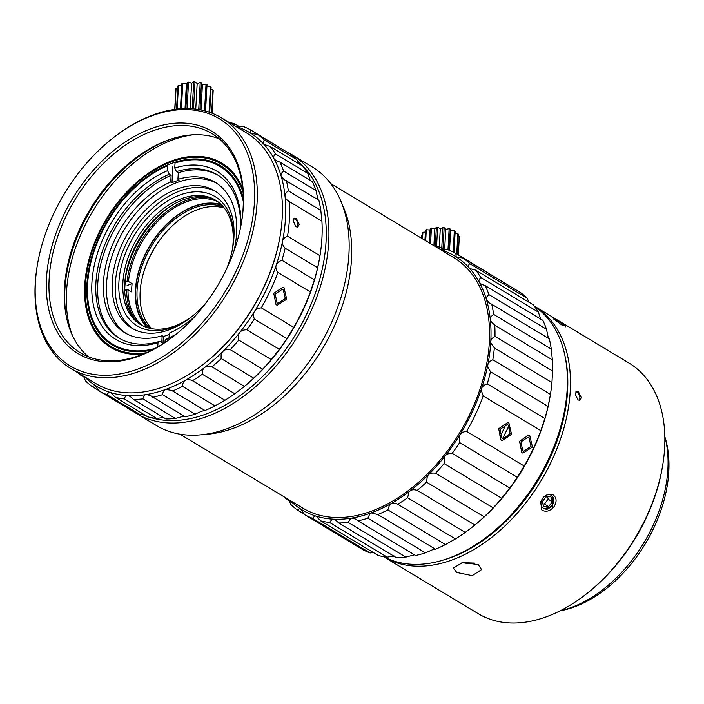 <?xml version="1.0" encoding="UTF-8"?>
<svg xmlns="http://www.w3.org/2000/svg" width="704" height="704" viewBox="0 0 704 704"><rect width="100%" height="100%" fill="white"/><g stroke="black" fill="none" stroke-linecap="round" stroke-linejoin="round"><path stroke-width="1.06" d="M70.743 368.456L95.867 383.583A146.221 95.348 -59 0 0 164.094 386.593A146.221 95.348 -59 0 0 203.06 364.496L203.878 363.862A144.338 94.116 -59 0 0 279.814 237.662L279.99 236.65A146.221 95.348 -59 0 0 282.198 217.642A146.221 95.348 -59 0 0 246.655 133.003L221.531 117.885A146.221 95.348 121 0 1 257.074 202.523A146.221 95.348 121 0 1 138.961 371.474A146.221 95.348 121 0 1 70.743 368.456A146.221 95.348 121 0 1 35.2 283.818A146.221 95.348 121 0 1 37.409 264.81L37.585 263.798A144.338 94.116 121 0 1 113.529 137.597A144.338 94.116 121 0 1 151.994 115.782A144.338 94.116 121 0 1 254.417 202.312A144.338 94.116 121 0 1 137.826 369.081A144.338 94.116 121 0 1 35.402 282.559A144.338 94.116 121 0 1 37.585 263.798M203.06 364.496A146.221 95.348 -59 0 0 279.99 236.65M113.529 137.597L114.338 136.963A146.221 95.348 121 0 1 153.314 114.866A146.221 95.348 121 0 1 221.531 117.885M46.49 278.494A129.721 84.586 -59 0 0 138.547 356.259A129.721 84.586 -59 0 0 173.122 336.653A129.721 84.586 -59 0 0 241.366 223.23A129.721 84.586 -59 0 0 243.329 206.369A129.721 84.586 -59 0 0 151.272 128.603A129.721 84.586 -59 0 0 46.49 278.494A129.721 84.586 -59 0 0 78.021 353.584A129.721 84.586 -59 0 0 181.535 329.648A129.721 84.586 -59 0 0 243.329 206.369A129.721 84.586 -59 0 0 211.798 131.278A129.721 84.586 -59 0 0 108.284 155.214A129.721 84.586 -59 0 0 46.49 278.494M241.278 223.74A127.838 83.354 -59 0 0 243.126 207.636A127.838 83.354 -59 0 0 212.054 133.637A127.838 83.354 -59 0 0 152.407 130.997A127.838 83.354 -59 0 0 49.148 278.705A127.838 83.354 -59 0 0 80.221 352.704A127.838 83.354 -59 0 0 139.867 355.344A127.838 83.354 -59 0 0 173.527 336.336M88.264 356.682A127.838 83.354 121 0 1 64.469 287.927A127.838 83.354 121 0 1 66.405 271.313A127.838 83.354 121 0 1 133.663 159.544A127.838 83.354 121 0 1 219.331 138.873M72.389 335.403A131.613 85.818 121 0 1 66.51 291.922A131.613 85.818 121 0 1 193.09 134.816M242.748 188.76A107.598 70.154 -59 0 0 154.088 169.497A107.598 70.154 -59 0 0 84.735 285.252A107.598 70.154 -59 0 0 143.308 354.006M66.73 318.516A129.721 84.586 121 0 1 64.882 289.555A129.721 84.586 121 0 1 175.516 137.72M243.021 191.981A106.612 69.52 -59 0 0 221.329 163.997A106.612 69.52 -59 0 0 136.259 183.665A106.612 69.52 -59 0 0 85.483 284.979A106.612 69.52 -59 0 0 111.39 346.685A106.612 69.52 -59 0 0 146.282 352.748M125.286 282.005A77.361 50.442 -59 0 0 124.837 287.179A77.361 50.442 -59 0 0 124.722 290.321M151.774 328.706A71.227 46.446 121 0 1 140.149 291.887A71.227 46.446 121 0 1 141.222 282.63A71.227 46.446 121 0 1 178.702 220.352A71.227 46.446 121 0 1 224.347 208.094M141.178 282.885A72.178 47.062 121 0 1 178.904 220.194M127.081 285.498L132.106 283.659A72.6 47.344 -59 0 0 131.754 287.839A72.6 47.344 -59 0 0 131.639 291.94L127.961 289.731A72.6 47.344 -59 0 0 143.414 326.119M132.106 283.659L128.427 281.45L127.098 281.345A73.542 47.951 -59 0 1 210.602 198.194M218.152 201.916A72.6 47.344 -59 0 0 162.826 216.498A72.6 47.344 -59 0 0 128.427 281.45M147.347 327.642A72.6 47.344 121 0 1 135.432 290.057A72.6 47.344 121 0 1 166.162 224.69A72.6 47.344 121 0 1 221.338 204.679M124.67 290.338L126.632 289.617A73.542 47.951 -59 0 0 136.585 321.191M126.632 289.617L127.961 289.731M221.989 205.339A72.178 47.062 -59 0 0 166.76 224.506A72.178 47.062 -59 0 0 135.758 289.934A72.178 47.062 -59 0 0 148.236 327.906M223.52 207.055A71.227 46.446 -59 0 0 168.423 224.752A71.227 46.446 -59 0 0 137.086 290.048A71.227 46.446 -59 0 0 150.462 328.451M173.369 204.433A76.375 49.799 121 0 0 165.942 209.607A76.375 49.799 121 0 0 125.752 276.382A76.375 49.799 121 0 0 124.942 282.128L127.098 281.345M240.601 227.304A95.286 62.137 -59 0 0 217.334 174.803A95.286 62.137 -59 0 0 176.449 171.626L178.288 172.735L177.918 179.362L179.142 180.101A87.745 57.209 -59 0 0 171.987 182.723L172.911 166.109M243.32 201.74A103.822 67.698 121 0 0 175.032 163.02L174.75 168.036L176.449 171.626M162.985 343.754L163.39 336.477A87.745 57.209 -59 0 0 169.25 334.4M163.39 336.477L162.158 335.738L161.788 342.373L159.949 341.264L157.978 342.646L157.731 346.931M119.997 338.633A95.286 62.137 121 0 1 97.742 284.038A95.286 62.137 121 0 1 171.125 175.358L170.755 181.984A87.745 57.209 -59 0 0 103.47 281.943A87.745 57.209 -59 0 0 124.802 332.728A87.745 57.209 -59 0 0 162.158 335.738M155.038 348.436A103.822 67.698 121 0 1 87.595 284.205A103.822 67.698 121 0 1 89.162 270.706A103.822 67.698 121 0 1 143.783 179.934A103.822 67.698 121 0 1 167.869 165.651L167.587 170.658L169.286 174.249A95.286 62.137 -59 0 0 95.911 282.938A95.286 62.137 -59 0 0 119.073 338.096A95.286 62.137 -59 0 0 159.949 341.264M169.286 174.249L171.125 175.358M167.587 170.658A98.12 63.976 -59 0 0 91.925 282.612A98.12 63.976 -59 0 0 157.978 342.646M170.755 181.984L171.987 182.723M233.851 251.425A87.745 57.209 -59 0 0 236.606 233.165A87.745 57.209 -59 0 0 215.274 182.371A87.745 57.209 -59 0 0 177.918 179.362M126.35 333.617A87.745 57.209 121 0 1 106.533 283.791A87.745 57.209 121 0 1 147.365 201.274A87.745 57.209 121 0 1 216.788 183.33M194.506 316.809A87.745 57.209 -59 0 1 169.321 333.115L169.057 337.788M178.288 172.735A95.286 62.137 121 0 1 218.24 175.366M165 342.443L165.132 340.023L167.112 338.642A95.286 62.137 -59 0 0 176.361 334.066M240.9 225.79A98.12 63.976 -59 0 0 174.75 168.036M165.132 340.023A98.12 63.976 -59 0 0 175.155 335.042M226.6 268.875A80.194 52.29 -59 0 0 233.939 237.107A80.194 52.29 -59 0 0 214.447 190.687A80.194 52.29 -59 0 0 150.462 205.48A80.194 52.29 -59 0 0 112.262 281.688A80.194 52.29 -59 0 0 131.754 328.108A80.194 52.29 -59 0 0 206.527 302.227M133.311 328.988A80.194 52.29 121 0 1 115.324 283.536A80.194 52.29 121 0 1 152.566 208.199A80.194 52.29 121 0 1 215.961 191.646M232.496 248.82A75.478 49.218 -59 0 0 233.429 240.258A75.478 49.218 -59 0 0 179.872 195.017A75.478 49.218 -59 0 0 118.906 282.225A75.478 49.218 -59 0 0 191.576 316.826M232.346 249.621A72.644 47.37 -59 0 0 233.121 242.15A72.644 47.37 -59 0 0 215.459 200.103A72.644 47.37 -59 0 0 157.494 213.506A72.644 47.37 -59 0 0 122.892 282.542A72.644 47.37 -59 0 0 140.554 324.588A72.644 47.37 -59 0 0 192.201 316.325M141.478 325.134A72.644 47.37 121 0 1 124.731 283.65A72.644 47.37 121 0 1 125.831 274.208A72.644 47.37 121 0 1 164.05 210.69A72.644 47.37 121 0 1 216.374 200.675M125.708 274.965A75.478 49.218 121 0 1 164.657 210.223M243.311 198.475A104.72 68.288 -59 0 0 220.361 165.607A104.72 68.288 -59 0 0 136.796 184.932A104.72 68.288 -59 0 0 86.909 284.451A104.72 68.288 -59 0 0 112.367 345.066A104.72 68.288 -59 0 0 152.152 349.958M317.61 267.749A150.955 98.428 -59 0 1 314.406 279.84L310.376 291.966A150.946 98.428 -59 0 1 293.762 327.369L286.836 338.589A150.955 98.428 -59 0 1 279.321 349.334L271.242 359.586A150.955 98.428 -59 0 1 262.698 369.195L253.713 378.154A150.955 98.428 -59 0 1 244.394 386.346L240.847 389.189A148.122 96.58 -59 0 0 241.454 388.731A148.122 96.58 -59 0 0 259.142 373.111A148.122 96.58 -59 0 0 275.915 354.244A148.122 96.58 -59 0 0 290.655 333.142A148.122 96.58 -59 0 0 312.356 286.906A148.122 96.58 -59 0 0 318.648 263.164A148.122 96.58 -59 0 0 319.387 259.222L317.61 267.749L285.146 248.213C282.867 245.714 281.987 243.443 282.506 241.419C282.797 239.342 284.469 237.591 287.522 236.183L319.986 255.719A150.946 98.428 -59 0 0 321.93 238.058A150.946 98.428 -59 0 0 321.913 221.153L288.886 201.3M298.329 163.451L296.842 159.614A150.955 98.428 -59 0 0 290.242 154.035L257.778 134.508L250.906 133.364L250.527 129.87A150.955 98.428 121 0 0 242.722 126.254L235.233 126.13M234.423 125.638L234.388 123.64L239.316 126.606M250.527 129.87L283.158 149.776M250.994 133.426L250.906 133.364A148.122 96.58 121 0 1 263.859 144.311C262.733 143.238 262.909 141.821 264.378 140.078L296.842 159.614M302.773 166.118L270.31 146.582L263.859 144.311A148.122 96.58 121 0 1 274.058 158.752C273.187 157.379 273.662 155.778 275.502 153.938L307.965 173.474A150.955 98.428 -59 0 0 302.773 166.118M307.965 173.474L310.2 180.506M312.409 181.667L279.946 162.131L276.056 160.688L274.058 158.752A148.122 96.58 121 0 1 281.186 176.255C280.588 174.627 281.389 172.894 283.58 171.046L316.043 190.582A150.955 98.428 -59 0 0 312.409 181.667M316.043 190.582L317.953 199.654M318.859 200.2L284.134 179.599L281.186 176.255A148.122 96.58 121 0 1 285.032 196.275C284.724 194.445 285.833 192.641 288.35 190.863L320.813 210.399A150.955 98.428 -59 0 0 318.859 200.2M320.813 210.399L321.913 221.153M287.522 236.183A150.955 98.428 121 0 0 289.467 218.539A150.955 98.428 121 0 0 289.45 201.617C286.572 199.901 285.102 198.114 285.032 196.275A148.122 96.589 121 0 1 282.506 241.419A148.122 96.58 121 0 1 276.214 265.153C276.786 263.05 278.696 261.43 281.943 260.304L314.406 279.84M319.986 255.719L319.493 258.614M310.376 291.966L277.913 272.43C275.977 269.614 275.414 267.194 276.214 265.153A148.122 96.589 121 0 1 254.514 311.397C255.596 309.417 257.858 308.229 261.298 307.833A150.955 98.428 121 0 0 277.913 272.43M293.762 327.369L261.298 307.833M283.219 289.643L285.27 298.558L277.913 303.274L277.006 302.87L275.185 294.026L282.313 289.23L283.219 289.643M286.836 338.589L254.373 319.053C253.185 315.806 253.229 313.245 254.514 311.397A148.122 96.58 121 0 1 239.774 332.49C241.058 330.669 243.417 329.771 246.858 329.798L279.321 349.334M271.242 359.586L238.779 340.05C237.97 336.679 238.295 334.162 239.774 332.49A148.122 96.58 121 0 1 223.001 351.366C224.444 349.747 226.864 349.184 230.234 349.659L262.698 369.195M253.713 378.154L221.25 358.618C220.792 355.23 221.382 352.81 223.001 351.366A148.122 96.58 121 0 1 204.706 367.444C206.281 366.08 208.683 365.869 211.93 366.81L244.394 386.346M241.454 388.731L234.775 393.747L202.312 374.211C202.189 370.867 202.99 368.614 204.706 367.444A148.122 96.58 121 0 1 185.46 380.239C187.097 379.174 189.446 379.342 192.509 380.732L224.972 400.268A150.955 98.428 -59 0 0 234.775 393.747M224.972 400.268L215.002 405.882L182.538 386.346C182.723 383.134 183.7 381.093 185.46 380.239A148.122 96.58 121 0 1 165.836 389.365L171.679 390.43L205.005 410.529A150.955 98.428 -59 0 0 215.002 405.882M205.005 410.529L201.978 411.11L195.008 414.198L162.545 394.662C162.976 391.644 164.076 389.884 165.836 389.365A148.122 96.58 121 0 1 146.432 394.539L150.41 395.551L185.126 416.83A150.955 98.428 -59 0 0 195.008 414.198M183.99 416.152L175.384 418.431L142.921 398.895C143.563 396.15 144.734 394.698 146.432 394.539A148.122 96.58 121 0 1 127.838 395.613L130.178 396.414L133.443 399.441L165.915 418.977A150.955 98.428 -59 0 0 175.384 418.431M163.979 417.358L156.728 418.466L124.265 398.93C125.057 396.519 126.245 395.41 127.838 395.613A148.122 96.58 121 0 1 110.625 392.542L115.5 397.364L147.963 416.9A150.955 98.428 -59 0 0 156.728 418.466M143.026 413.934L139.621 414.295L107.158 394.759C108.029 392.718 109.182 391.987 110.625 392.542A148.122 96.58 121 0 1 95.304 385.422L99.352 391.134L131.815 410.67A150.955 98.428 -59 0 0 139.621 414.295M99.185 390.764L92.11 386.505L95.304 385.422A148.122 96.58 121 0 1 84.506 376.737M84.014 377.098L79.57 374.422L79.904 373.974M83.512 376.138L85.51 380.926A150.955 98.428 121 0 0 92.11 386.505M79.57 374.422A150.955 98.428 121 0 1 78.602 373.19M235.294 126.166A148.122 96.58 121 0 1 235.585 126.254A148.122 96.58 121 0 1 250.906 133.364M229.39 122.61A150.955 98.428 121 0 1 234.388 123.64M257.778 134.508A150.955 98.428 121 0 1 264.378 140.078M270.31 146.582A150.955 98.428 121 0 1 275.502 153.938M279.946 162.131A150.955 98.428 121 0 1 283.58 171.046M286.396 180.664A150.955 98.428 121 0 1 288.35 190.863M296.384 218.478L299.27 224.444L297.792 227.04L295.918 226.758L293.146 220.757L294.545 218.178L296.384 218.478M293.92 218.601A4.717 2.781 -110.1 0 1 295.002 218.988A4.717 2.781 -110.1 0 1 297.634 222.983A4.717 2.781 -110.1 0 1 297.035 227.137M285.146 248.213A150.955 98.428 121 0 1 281.943 260.304M254.373 319.053A150.955 98.428 121 0 1 246.858 329.798M238.779 340.05A150.955 98.428 121 0 1 230.234 349.659M221.25 358.618A150.955 98.428 121 0 1 211.93 366.81M202.312 374.211A150.955 98.428 121 0 1 192.509 380.732M182.538 386.346A150.955 98.428 121 0 1 172.542 390.993M162.545 394.662A150.955 98.428 121 0 1 152.654 397.302M142.921 398.895A150.955 98.428 121 0 1 133.443 399.441M124.265 398.93A150.955 98.428 121 0 1 115.5 397.364M107.158 394.759A150.955 98.428 121 0 1 99.352 391.134M284.02 287.751L282.867 287.232L273.759 293.383L276.056 304.709L277.226 305.237L286.686 299.2L284.02 287.751M565.074 356.347A144.346 94.125 121 0 1 567.591 390.755A144.346 94.125 121 0 1 442.332 560.322M534.178 306.011A146.238 95.357 121 0 1 534.706 306.328A146.238 95.357 121 0 1 570.249 390.975A146.238 95.357 121 0 1 500.588 529.936A146.238 95.357 121 0 1 383.909 556.917A146.238 95.357 121 0 1 383.381 556.6M581.284 397.61L578.389 391.644L576.558 391.354L575.15 393.923L577.931 399.925L579.806 400.206L581.284 397.61M383.909 556.917L478.289 613.712A146.238 95.357 -59 0 0 585.49 594.634A146.238 95.357 -59 0 0 662.429 466.778A146.238 95.357 -59 0 0 664.638 447.77A146.238 95.357 -59 0 0 629.086 363.123L534.706 306.328M563.253 324.491L564.291 325.758L561.827 324.729M575.925 391.767A4.717 2.781 -110.1 0 1 577.016 392.154A4.717 2.781 -110.1 0 1 579.647 396.15A4.717 2.781 -110.1 0 1 579.04 400.312M478.227 564.617L481.606 569.615L472.208 575.652L456.755 572.484L453.341 568.031L462.704 562.505L478.227 564.617M545.477 497.455L546.647 496.734M553.018 497.2L552.508 506.317L543.594 508.913M585.49 594.634L586.714 593.683A143.405 93.509 -59 0 0 662.165 468.301L662.429 466.778M560.032 610.852A119.821 78.126 -59 0 0 603.038 589.459A119.821 78.126 -59 0 0 666.072 484.695A119.821 78.126 -59 0 0 667.885 469.128A119.821 78.126 -59 0 0 664.84 436.682M664.928 437.017A116.987 76.287 121 0 1 668.8 471.759A116.987 76.287 121 0 1 560.366 610.773M541.878 499.145C545.459 494.639 549.252 493.249 553.238 494.991C556.697 497.728 556.996 501.574 554.136 506.519C550.449 510.937 546.559 512.23 542.467 510.409L541.763 509.907L540.619 501.398M553.238 494.991L553.942 495.493M564.282 325.054L565.805 326.876M562.707 325.618L553.432 318.842M548.407 338.334L546.498 329.252A150.955 98.428 -59 0 0 542.863 320.338L485.25 285.674A150.955 98.428 121 0 1 488.884 294.589C486.684 296.437 485.892 298.17 486.49 299.798L489.438 303.142L491.7 304.207A150.955 98.428 121 0 1 493.654 314.406C491.137 316.184 490.028 317.988 490.336 319.818A148.122 96.58 121 0 1 490.785 341.766A148.122 96.58 121 0 1 487.81 364.962A148.122 96.58 121 0 1 481.518 388.696A148.122 96.58 121 0 1 459.818 434.94A148.122 96.58 121 0 1 445.078 456.034A148.122 96.58 121 0 1 428.305 474.91A148.122 96.58 121 0 1 410.01 490.987A148.122 96.58 121 0 1 390.764 503.782A148.122 96.58 121 0 1 371.14 512.908A148.122 96.58 121 0 1 351.736 518.082A148.122 96.58 121 0 1 333.142 519.156A148.122 96.58 121 0 1 315.929 516.085A148.122 96.58 121 0 1 300.608 508.966A148.122 96.58 121 0 1 289.81 500.28M540.646 319.176L538.419 312.154A150.955 98.428 -59 0 0 533.227 304.797L475.614 270.125A150.955 98.428 121 0 1 480.806 277.482C478.966 279.321 478.491 280.922 479.362 282.295L481.36 284.231L485.25 285.674M528.783 302.122L527.287 298.285A150.955 98.428 -59 0 0 520.687 292.714L463.082 258.042A150.955 98.428 121 0 1 469.682 263.622C468.213 265.364 468.037 266.781 469.163 267.854L470.202 268.682M440.537 249.674L448.026 249.797A150.955 98.428 121 0 1 455.831 253.414L513.612 288.455M538.419 312.154L480.806 277.482M546.498 329.252L488.884 294.589M549.938 397.285L548.064 406.419A150.955 98.428 -59 0 1 544.852 418.519L540.822 430.646A150.955 98.428 -59 0 1 524.207 466.048L517.282 477.268A150.955 98.428 -59 0 1 509.775 488.013L501.697 498.256A150.955 98.428 -59 0 1 493.152 507.874L484.158 516.833A150.955 98.428 -59 0 1 474.848 525.017L471.302 527.868A148.122 96.58 -59 0 0 471.9 527.402A148.122 96.58 -59 0 0 489.588 511.79A148.122 96.58 -59 0 0 506.361 492.914A148.122 96.58 -59 0 0 521.11 471.821A148.122 96.58 -59 0 0 542.81 425.577A148.122 96.58 -59 0 0 549.102 401.843A148.122 96.58 -59 0 0 549.833 397.901L550.431 394.39A150.955 98.428 -59 0 0 551.945 382.58L552.596 371.008A150.955 98.428 -59 0 0 552.367 359.832L551.267 349.07A150.955 98.428 -59 0 0 549.305 338.87L491.7 304.207M434.694 246.154A150.955 98.428 121 0 1 439.692 247.183L439.727 249.181M453.992 252.446L455.171 231.317A18.867 9.002 -176.8 0 0 454.344 230.815L450.63 230.824L450.261 229.029A18.867 9.002 -176.8 0 0 449.152 228.686L445.782 229.31L444.611 250.149L439.692 247.183M455.831 253.414L456.21 256.907L463.082 258.042M440.59 249.709A148.122 96.58 121 0 1 440.889 249.797A148.122 96.58 121 0 1 456.21 256.907L456.298 256.969M527.287 298.285L469.682 263.622M470.087 268.611L475.614 270.125M456.21 256.907A148.122 96.58 121 0 1 469.163 267.854A148.122 96.58 121 0 1 479.362 282.295A148.122 96.58 121 0 1 486.49 299.798A148.122 96.58 121 0 1 490.336 319.818L490.679 321.156L494.754 325.16A150.955 98.428 121 0 1 494.982 336.336C492.175 337.973 490.767 339.777 490.785 341.766L490.908 343.218L494.34 347.908A150.955 98.428 121 0 1 492.826 359.726C489.773 361.134 488.101 362.886 487.81 364.962L487.722 366.494L490.45 371.756A150.955 98.428 121 0 1 487.247 383.847C484 384.974 482.09 386.593 481.518 388.696L481.219 390.271L483.217 395.974A150.955 98.428 121 0 1 466.602 431.376C463.162 431.772 460.9 432.96 459.818 434.94L459.14 436.445L459.677 442.596A150.955 98.428 121 0 1 452.162 453.341C448.721 453.314 446.362 454.212 445.078 456.034L444.233 457.442L444.083 463.593A150.955 98.428 121 0 1 435.538 473.202C432.159 472.727 429.748 473.29 428.305 474.91L427.328 476.168L426.554 482.161A150.955 98.428 121 0 1 417.234 490.354C413.987 489.412 411.585 489.623 410.01 490.987L408.945 492.07L407.616 497.754A150.955 98.428 121 0 1 397.813 504.275C394.75 502.885 392.401 502.718 390.764 503.782L389.638 504.662L387.842 509.89A150.955 98.428 121 0 1 377.846 514.536L371.14 512.908L369.987 513.55L367.849 518.206A150.955 98.428 121 0 1 357.958 520.837L355.714 519.094L351.736 518.082L350.601 518.47L348.225 522.438A150.955 98.428 121 0 1 338.747 522.984L335.482 519.957L333.142 519.156L332.059 519.279L329.569 522.474A150.955 98.428 121 0 1 320.804 520.907L315.929 516.085L314.926 515.944L312.462 518.302A150.955 98.428 121 0 1 304.656 514.677L300.608 508.966L299.728 508.578L297.414 510.048A150.955 98.428 121 0 1 290.814 504.469L288.816 499.682M179.96 434.183L303.01 508.226A146.221 95.348 -59 0 0 419.69 481.246A146.221 95.348 -59 0 0 489.342 342.294A146.221 95.348 -59 0 0 453.798 257.655L330.748 183.603M552.367 359.832L494.19 324.843M551.267 349.07L493.654 314.406M551.945 382.58L494.34 347.908M552.596 371.008L494.982 336.336M548.064 406.419L490.45 371.756M550.431 394.39L492.826 359.726M540.822 430.646L483.217 395.974M544.852 418.519L487.247 383.847M524.207 466.048L466.602 431.376M508.13 424.987L510.18 433.902L502.832 438.627L501.926 438.214L500.095 429.37L507.232 424.574L508.13 424.987M528.968 437.527L531.018 446.442L523.67 451.158L522.764 450.754L520.934 441.91L528.07 437.114L528.968 437.527M517.282 477.268L459.677 442.596M501.697 498.256L444.083 463.593M509.775 488.013L452.162 453.341M484.158 516.833L426.554 482.161M493.152 507.874L435.538 473.202M471.9 527.402L465.221 532.426L407.616 497.754M474.848 525.017L417.234 490.354M338.747 522.984L396.361 557.656A150.955 98.428 -59 0 0 405.83 557.11L414.436 554.822M357.958 520.837L415.571 555.509A150.955 98.428 -59 0 0 425.454 552.869L432.432 549.789L435.459 549.208A150.955 98.428 -59 0 0 445.456 544.562L455.418 538.938A150.955 98.428 -59 0 0 465.221 532.426M320.804 520.907L378.409 555.579A150.955 98.428 -59 0 0 387.182 557.146L394.434 556.037M387.182 557.146L329.569 522.474M304.656 514.677L362.27 549.34A150.955 98.428 -59 0 0 370.075 552.966L373.481 552.614M370.075 552.966L312.462 518.302M304.489 514.307L297.414 510.048M300.608 508.966L299.728 508.578M289.318 500.641L284.874 497.966A150.955 98.428 121 0 1 283.906 496.734M285.208 497.517L284.874 497.966M297.273 160.908A149.063 97.196 121 0 1 316.73 289.177A149.063 97.196 121 0 1 205.647 414.181A149.063 97.196 121 0 1 150.198 417.41M147.004 416.328A149.063 97.196 121 0 1 141.557 414.031M286.722 151.923A150.955 98.428 121 0 1 292.019 154.774A150.955 98.428 121 0 1 319.273 289.986A150.955 98.428 121 0 1 206.782 416.574A150.955 98.428 121 0 1 136.356 413.459A150.955 98.428 121 0 1 133.03 411.312M136.356 413.459L156.578 425.63A150.955 98.428 -59 0 0 200.411 434.878A150.955 98.428 -59 0 0 227.005 428.745A150.955 98.428 -59 0 0 339.495 302.157A150.955 98.428 -59 0 0 340.947 201.344A150.955 98.428 -59 0 0 312.242 166.945L292.019 154.774M340.947 201.344L343.754 208.014A146.221 95.348 121 0 1 351.49 259.336A146.221 95.348 121 0 1 342.346 305.668A146.221 95.348 121 0 1 233.376 428.287A146.221 95.348 121 0 1 207.618 434.236L200.411 434.878M522.086 439.78L520.247 445.658L522.13 439.718M383.592 556.635A146.238 95.357 -59 0 0 488.039 535.99L488.858 535.357A144.346 94.125 -59 0 0 564.802 409.147L564.978 408.135A146.238 95.357 -59 0 0 567.186 389.127A146.238 95.357 -59 0 0 534.31 306.178M488.039 535.99A146.238 95.357 -59 0 0 564.978 408.135M405.83 557.11L348.225 522.438M425.454 552.869L367.849 518.206M435.459 549.208L377.846 514.536M445.456 544.562L387.842 509.89M455.418 538.938L397.813 504.275M521.814 452.593L522.984 453.121L532.444 447.075L529.769 435.635L528.616 435.116L519.517 441.267L521.814 452.593M508.93 423.095L507.778 422.576L498.678 428.727L500.975 440.053L502.146 440.581L511.606 434.535L508.93 423.095M211.658 113.062L212.96 89.751L210.998 89.241M212.96 89.751A18.867 9.002 -176.8 0 1 213.189 90.367L211.922 113.168M209.704 112.35L211.103 87.314A18.867 9.002 -176.8 0 0 210.452 86.759L206.914 86.469M205.542 111.065L207.011 84.691A18.867 9.002 -176.8 0 0 206.026 84.26L202.426 84.577L201.423 82.817A18.867 9.002 -176.8 0 0 200.218 82.562L197.182 83.468L195.008 81.919A18.867 9.002 -176.8 0 0 193.732 81.875L191.62 83.257L188.54 82.113A18.867 9.002 -176.8 0 0 187.343 82.28L186.41 83.97L182.794 83.362A18.867 9.002 -176.8 0 0 181.826 83.723L180.418 108.803M181.72 85.518L178.464 85.527A18.867 9.002 -176.8 0 0 177.839 86.038L176.546 109.182M177.725 88.035L176.079 88.343A18.867 9.002 -176.8 0 0 175.877 88.933L174.724 109.41M212.106 113.238L213.057 92.796M209.035 112.13L210.452 86.759M204.547 110.801L206.026 84.26M202.426 84.577L201.01 109.991M201.423 82.817L199.918 109.78M198.713 109.569L200.218 82.562M197.182 83.468L195.747 109.138M195.008 81.919L193.503 108.9M192.227 108.794L193.732 81.875M191.62 83.257L190.203 108.671M188.54 82.113L187.062 108.583M185.874 108.583L187.343 82.28M186.41 83.97L185.038 108.592M182.794 83.362L181.377 108.742M178.464 85.527L177.153 109.111M176.079 88.343L174.909 109.393M458.313 254.91L459.29 237.336A18.867 9.002 -176.8 0 0 459.281 236.72L458.19 236.315M457.195 254.232L458.313 234.194A18.867 9.002 -176.8 0 0 457.864 233.605L455.074 233.138M445.782 229.31L444.171 227.63A18.867 9.002 -176.8 0 0 442.904 227.471L440.29 228.633L437.624 227.269A18.867 9.002 -176.8 0 0 436.366 227.33L434.826 228.888L431.42 228.008A18.867 9.002 -176.8 0 0 430.32 228.263L430.03 230.032L426.307 229.742A18.867 9.002 -176.8 0 0 425.498 230.173L424.934 240.284M425.392 232.038L422.902 232.267A18.867 9.002 -176.8 0 0 422.479 232.822L422.154 238.612M422.356 235.057L421.608 235.277L421.45 238.181M458.269 254.883L459.281 236.72M456.72 253.95L457.864 233.605M453.156 252.032L454.344 230.815M450.63 230.824L449.53 250.395M450.261 229.029L449.082 250.21M447.973 249.806L449.152 228.686M444.171 227.63L442.966 249.154M441.734 248.415L442.904 227.471M440.29 228.633L439.261 247.078M437.624 227.269L436.55 246.497M435.31 246.259L436.366 227.33M434.826 228.888L433.884 245.67M431.42 228.008L430.549 243.663M429.493 243.03L430.32 228.263M430.03 230.032L429.317 242.915M426.307 229.742L425.691 240.742M422.902 232.267L422.532 238.841M503.158 438.17A6.89 5.157 -72.6 0 0 509.018 434.139A6.89 5.157 -72.6 0 0 508.684 426.386L502.612 438.548M505.877 424.398L500.315 436.568M500.403 436.506A6.89 5.157 -72.6 0 1 499.866 435.635M503.386 425.19A6.89 5.157 -72.6 0 1 505.93 424.732M553.898 501.248A9.434 7.146 -55.9 0 1 546.031 509.599M541.182 501.556A7.55 5.72 124.1 0 0 545.538 508.746A7.55 5.72 124.1 0 0 553.388 501.899A7.55 5.72 -55.9 0 0 549.041 494.701A7.55 5.72 -55.9 0 0 541.182 501.556M552.244 501.864L550.994 496.857L546.04 496.716L542.326 501.591L543.576 506.598L548.53 506.739L552.244 501.864L548.161 499.101L544.447 503.967L548.53 506.739M547.58 496.76L548.161 499.101M544.447 503.967L542.907 503.932M553.925 318.507L563.174 324.148L553.925 318.507M559.134 321.42L551.628 316.853L558.985 321.658M474.074 562.936A12.267 5.852 3.2 0 1 462.51 562.54M665.632 487.238L666.072 484.695M605.07 587.875L603.038 589.459M461.903 562.646L474.672 563.103M563.174 324.148L563.508 325.618"/></g></svg>

